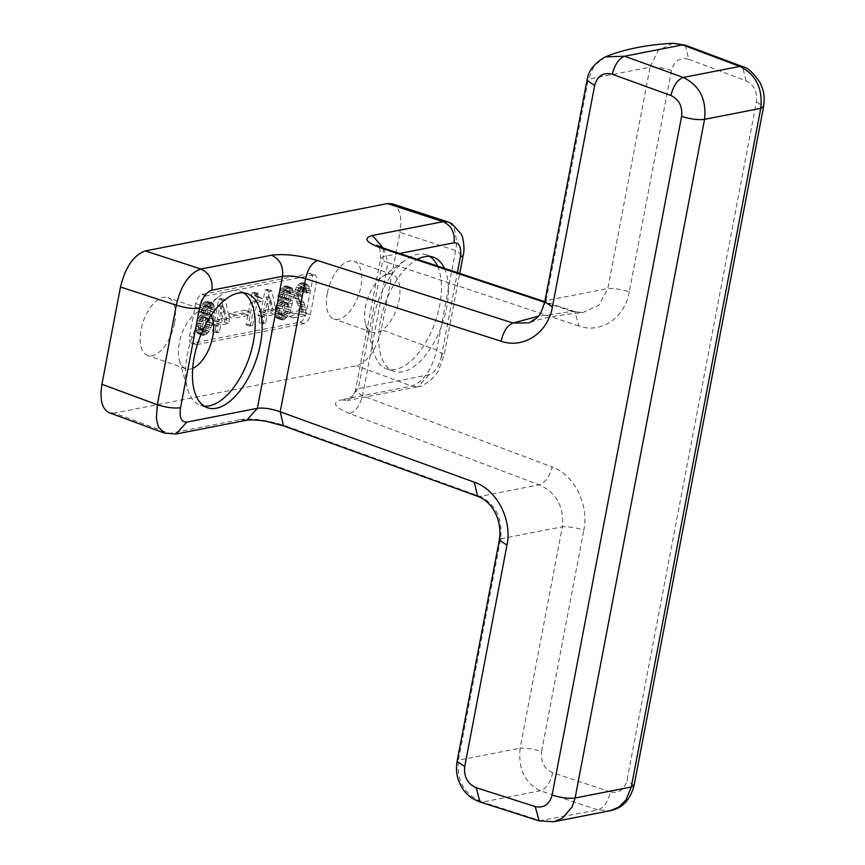 <?xml version="1.0" encoding="UTF-8"?>
<svg xmlns="http://www.w3.org/2000/svg" width="865" height="865" viewBox="0 0 865 865"><rect width="100%" height="100%" fill="white"/><g stroke="black" fill="none" stroke-linecap="round" stroke-linejoin="round"><path stroke-width="0.65" stroke-dasharray="4.33 3.24" d="M685.221 45.099L688.789 59.296C680.063 57.047 674.3 60.777 671.5 70.476L629.266 291.862C621.654 289.386 614.507 288.261 607.825 288.521L546.075 300.588L540.052 314.536L529.229 322.861C540.236 318.396 558.087 314.979 582.783 312.6L572.262 311.454L538.246 316.212M672.873 43.25L658.319 50.321L650.058 67.124L588.308 79.202L587.011 80.402M671.5 70.476C663.888 67.989 656.74 66.875 650.058 67.124L607.825 288.521L598.915 305.248L582.783 312.6L572.262 311.454L544.669 302.296M629.266 291.862C624.779 318.104 600.678 333.922 578.966 326.019L574.825 311.616M688.789 59.296L746.008 80.802C754.021 84.802 757.481 91.798 756.41 101.789L626.952 780.435C624.325 789.875 618.789 793.692 610.366 791.875C608.041 801.812 603.9 807.824 597.964 809.899L610.106 810.732M539.1 820.863L597.964 809.899L540.279 790.761C524.741 783.03 518.038 768.823 520.146 748.16L458.396 760.227L500.63 538.841C502.749 518.622 495.872 504.468 479.999 496.391L539.187 484.811C545.166 482.746 549.459 476.788 552.086 466.949C573.873 474.431 589.27 504.23 583.81 530.126C576.198 527.639 569.051 526.525 562.38 526.774C564.153 506.609 556.422 492.628 539.187 484.811L349.655 413.578C355.634 411.502 359.927 405.555 362.543 395.716L355.753 391.445L355.483 390.31L358.305 388.59L347.676 400.463L341.07 399.889L411.686 386.082C423.374 381.952 431.732 369.95 436.739 350.098L456.201 247.509L456.655 241.021L454.363 228.371L450.254 223.116L447.875 221.916M383.736 248.201L387.931 262.614L384.525 261.381L380.989 259.132L380.687 258.17C380.416 250.731 379.649 247.033 378.383 247.066M246.73 420.195L240.124 419.622L169.518 433.43L114.375 413.081L356.542 365.733C368.209 361.559 376.48 349.536 381.357 329.651L399.911 232.371L455.725 250.547L463.132 255.564M174.546 323.261A30.632 15.375 -70.8 0 1 147.731 355.472A30.632 15.375 -70.8 0 1 141.017 329.814A30.632 15.375 -70.8 0 1 167.832 297.603A30.632 15.375 -70.8 0 1 174.546 323.261M327.294 293.397A30.632 15.375 109.2 0 0 334.009 319.055A30.632 15.375 109.2 0 0 360.824 286.845A30.632 15.375 109.2 0 0 354.109 261.187A30.632 15.375 109.2 0 0 327.294 293.397M392.288 203.805C399.803 207.308 402.344 216.834 399.911 232.371M114.375 413.081L109.239 412.735M192.614 343.146L196.777 344.594A8.509 4.271 -70.8 0 1 195.533 344.519L191.37 343.07A8.509 4.271 -70.8 0 0 192.614 343.146L299.95 322.158A8.509 4.271 -70.8 0 0 306.156 313.141L312.341 280.714L316.514 282.163A8.509 4.271 -70.8 0 0 314.644 275.027L310.481 273.589A8.509 4.271 -70.8 0 1 312.341 280.714M191.37 343.07A8.509 4.271 -70.8 0 1 189.5 335.944L195.685 303.518A8.509 4.271 -70.8 0 1 201.891 294.5L309.238 273.513A8.509 4.271 -70.8 0 1 310.481 273.589M444.426 268.345A60.409 30.329 -70.8 0 1 440.112 329.814A60.409 30.329 -70.8 0 1 402.582 371.82A60.409 30.329 -70.8 0 1 393.748 371.323A60.409 30.329 -70.8 0 1 380.914 318.644A60.409 30.329 -70.8 0 1 417.33 259.349M437.528 266.052A60.409 30.329 -70.8 0 1 433.127 327.5A60.409 30.329 -70.8 0 1 395.629 369.409A60.409 30.329 -70.8 0 1 386.796 368.901A60.409 30.329 -70.8 0 1 373.842 352.52A60.409 30.329 -70.8 0 1 406.107 259.608A60.409 30.329 -70.8 0 1 417.59 254.288A60.409 30.329 -70.8 0 1 426.434 254.786A60.409 30.329 -70.8 0 1 429.764 256.408M387.855 274.205A30.632 15.375 -70.8 0 1 392.342 274.464A30.632 15.375 -70.8 0 1 399.057 300.123A30.632 15.375 -70.8 0 1 376.718 332.582A30.632 15.375 -70.8 0 1 372.242 332.333A30.632 15.375 -70.8 0 1 365.668 324.018A30.632 15.375 -70.8 0 1 365.527 306.675A30.632 15.375 -70.8 0 1 382.038 276.908A30.632 15.375 -70.8 0 1 387.855 274.205M500.63 538.841L562.38 526.774L520.146 748.16C526.828 747.911 533.975 749.025 541.587 751.512L583.81 530.126M240.124 419.622C252.894 418.033 268.172 420.163 285.958 426.034L283.493 425.904M383.217 248.028L383.487 256.613L380.687 258.17L355.483 390.31C350.163 403.382 347.568 399.068 347.471 400.506L418.282 386.655L411.686 386.082L356.542 365.733M605.262 56.906L594.266 65.578L588.308 79.202L546.075 300.588M480.064 801.996L482.4 802.082L541.436 820.961L553.73 821.75M610.366 791.875L552.692 772.726C550.367 782.663 546.226 788.675 540.279 790.761L482.4 802.082C464.44 794.816 456.439 780.868 458.396 760.227L457.088 761.438M289.299 295.754L287.288 306.286L284.963 312.6L280.855 317.693L277.362 318.374L275.805 317.12L274.8 313.022L275.416 307.443L277.114 303.204L279.914 299.149L282.466 297.474L284.726 297.43L286.434 300.22L286.964 292.694L285.255 289.905L282.541 291.224L280.065 295.992L277.73 296.457L281.222 288.748L284.401 286.174L286.888 286.077L288.445 287.331L289.299 289.894L289.299 295.754L293.473 297.203L293.7 294.814L292.608 288.78L290.207 287.299L286.25 289.245L283.45 293.3L281.904 297.895L284.228 297.441L285.547 294.068L287.796 291.678L290.207 291.981L291.137 294.143L290.597 301.669L288.888 298.879L286.639 298.922L284.077 300.598L281.287 304.653L278.963 312.135L279.125 316.006L280.519 319.239L283.785 319.78L288.132 315.801L290.759 310.221L293.473 297.203M284.423 308.416L284.801 304.048L283.871 301.885L281.698 301.528L280.379 302.566L278.519 305.269L277.2 309.821L277.514 312.881L279.222 314.503L281.709 313.238L284.423 308.416L288.586 309.865L287.039 313.281L283.396 315.952L281.449 313.206L282.682 306.718L285.872 302.977L287.029 302.75L288.737 304.372L288.586 309.865M228.998 316.904L229.69 313.26L245.292 310.211L244.6 313.854L228.998 316.904L233.172 318.352L233.864 314.709L249.466 311.66L248.774 315.303L233.172 318.352M202.442 308.048L201.123 311.432L198.799 311.887L200.345 307.291L203.134 303.237L205.47 301.604L208.962 302.09L210.519 306.859L209.903 314.784L207.654 324.202L205.027 329.792L201.923 333.133L198.431 333.814L196.874 332.549L195.858 328.462L196.474 322.872L198.182 318.644L200.972 314.579L203.535 312.914L205.784 312.86L207.492 315.649L207.795 306.999L206.324 305.345L204.691 305.659L202.442 308.048L206.616 309.497L208.865 307.107L210.498 306.794L211.968 308.448L212.282 311.508L211.666 317.098L209.957 314.309L207.708 314.363L204.291 316.979L201.577 321.802L200.031 329.911L201.048 333.998L202.594 335.263L206.086 334.582L209.189 331.241L211.828 325.651L214.066 316.233L214.682 308.308L213.125 303.539L209.633 303.053L207.308 304.685L204.518 308.74L202.972 313.335L205.297 312.881L206.616 309.497M201.437 318.006L199.577 320.71L198.269 325.262L198.582 328.322L200.291 329.933L203.935 327.273L205.946 321.412L204.929 317.314L202.756 316.968L201.437 318.006L205.611 319.455L208.097 318.19L209.806 319.801L210.119 322.861L208.8 327.413L206.94 330.116L204.454 331.382L202.745 329.77L202.432 326.711L203.751 322.158L205.611 319.455M298.393 305.68L294.576 297.452L294.576 291.602L296.587 286.91L299.463 283.623L302.101 282.714L304.35 283.828L305.442 287.526L304.977 291.127L302.415 291.624L302.49 287.71L301.096 286.812L298.295 288.532L296.825 292.716L297.063 295.019L301.647 306.21L301.507 314.049L289.159 316.46L289.937 312.406L299.02 310.632L298.393 305.68L302.555 307.129L303.183 312.081L294.1 313.854L293.332 317.909L305.669 315.498L305.821 307.659L301.236 296.468L300.998 294.165L302.469 289.98L305.259 288.261L306.664 289.159L306.588 293.073L309.151 292.575L309.14 286.726L307.356 284.336L304.869 284.434L302.004 286.553L298.749 293.051L298.749 298.901L302.555 307.129M225.278 317.639L224.424 322.094L216.51 323.64L215.115 330.938L212.552 331.436L213.947 324.148L211.611 324.602L212.39 320.547L214.715 320.093L218.737 299.009L221.299 298.512L225.278 317.639L229.441 319.088L225.473 299.96L222.911 300.458L218.888 321.542L216.564 321.996L215.785 326.051L218.11 325.597L216.726 332.884L219.288 332.387L220.672 325.089L228.598 323.542L229.441 319.088M217.277 319.585L222.629 318.547L219.905 305.81L217.277 319.585L221.451 321.034L224.078 307.259L226.803 319.985L221.451 321.034M260.279 315.087L257.954 315.541L258.721 311.486L261.057 311.032L265.079 289.948L267.642 289.451L271.61 308.578L270.756 313.033L262.841 314.579L261.446 321.877L258.894 322.375L260.279 315.087L264.452 316.536L263.057 323.824L265.62 323.326L267.015 316.028L274.929 314.482L275.784 310.027L271.805 290.9L269.242 291.397L265.22 312.481L262.895 312.935L262.127 316.99L264.452 316.536M263.62 310.524L268.972 309.486L266.247 296.749L263.62 310.524L267.782 311.973L270.421 298.198L273.145 310.935L267.782 311.973M248.406 324.429L246.082 324.883L252.266 292.457L254.137 292.089L254.991 295.83L257.943 296.814L257.316 300.058L252.894 300.923L248.406 324.429L252.58 325.878L250.255 326.332L256.44 293.905L258.3 293.538L259.154 297.279L262.106 298.263L261.49 301.507L257.067 302.372L252.58 325.878M222.629 318.547L226.803 319.985M219.905 305.81L224.078 307.259M221.299 298.512L225.473 299.96M218.737 299.009L222.911 300.458M214.715 320.093L218.888 321.542M212.39 320.547L216.564 321.996M211.611 324.602L215.785 326.051M213.947 324.148L218.11 325.597M212.552 331.436L216.726 332.884M215.115 330.938L219.288 332.387M216.51 323.64L220.672 325.089M224.424 322.094L228.598 323.542M200.28 319.401L204.454 320.85M202.756 316.968L206.93 318.417M203.924 316.741L208.097 318.19M204.929 317.314L209.103 318.763M205.632 318.352L209.806 319.801M205.87 319.477L210.033 320.926M205.946 321.412L210.119 322.861M205.481 323.845L209.654 325.294M204.627 325.964L208.8 327.413M203.935 327.273L208.097 328.722M202.767 328.668L206.94 330.116M201.448 329.706L205.621 331.154M200.291 329.933L204.454 331.382M199.274 329.349L203.448 330.798M198.582 328.322L202.745 329.77M198.345 327.197L202.518 328.646M198.269 325.262L202.432 326.711M198.734 322.829L202.897 324.278M199.577 320.71L203.751 322.158M209.903 314.784L214.066 316.233M209.287 318.028L213.45 319.477M210.368 311.184L214.531 312.633M210.595 308.794L214.769 310.243M210.519 306.859L214.682 308.308M210.357 305.334L214.531 306.783M209.968 303.853L214.142 305.291M209.503 302.772L213.677 304.221M208.962 302.09L213.125 303.539M207.946 301.507L212.12 302.955M207.092 301.29L211.265 302.739M205.47 301.604L209.633 303.053M204.454 302.199L208.627 303.647M203.134 303.237L207.308 304.685M202.28 304.177L206.454 305.626M201.35 305.529L205.524 306.978M200.345 307.291L204.518 308.74M199.577 309L203.74 310.449M198.95 311.076L203.124 312.525M198.799 311.887L202.972 313.335M201.123 311.432L205.297 312.881M201.75 309.356L205.913 310.805M203.61 306.653L207.773 308.102M204.691 305.659L208.865 307.107M206.324 305.345L210.498 306.794M207.103 305.972L211.265 307.421M207.795 306.999L211.968 308.448M208.033 308.124L212.206 309.573M208.108 310.059L212.282 311.508M207.492 315.649L211.666 317.098M206.713 313.854L210.887 315.293M205.784 312.86L209.957 314.309M204.702 312.687L208.865 314.136M203.535 312.914L207.708 314.363M202.291 313.541L206.465 314.99M200.972 314.579L205.146 316.028M200.118 315.53L204.291 316.979M199.188 316.882L203.362 318.331M198.182 318.644L202.356 320.093M197.404 320.353L201.577 321.802M196.474 322.872L200.648 324.321M195.858 326.116L200.031 327.565M195.858 328.462L200.031 329.911M196.02 329.987L200.183 331.436M196.409 331.479L200.572 332.928M196.874 332.549L201.048 333.998M197.415 333.23L201.588 334.679M198.431 333.814L202.594 335.263M199.512 333.987L203.686 335.436M200.68 333.76L204.843 335.209M201.923 333.133L206.086 334.582M203.243 332.095L207.405 333.544M204.086 331.144L208.26 332.593M205.027 329.792L209.189 331.241M206.032 328.03L210.195 329.479M206.8 326.321L210.974 327.77M207.654 324.202L211.828 325.651M208.357 321.726L212.52 323.175M268.972 309.486L273.145 310.935M266.247 296.749L270.421 298.198M267.642 289.451L271.805 290.9M271.61 308.578L275.784 310.027M265.079 289.948L269.242 291.397M261.057 311.032L265.22 312.481M258.721 311.486L262.895 312.935M257.954 315.541L262.127 316.99M258.894 322.375L263.057 323.824M261.446 321.877L265.62 323.326M262.841 314.579L267.015 316.028M270.756 313.033L274.929 314.482M244.6 313.854L248.774 315.303M229.69 313.26L233.864 314.709M245.292 310.211L249.466 311.66M301.961 311.616L306.134 313.065M301.507 314.049L305.669 315.498M302.036 308.87L306.21 310.319M301.647 306.21L305.821 307.659M300.955 304.015L305.118 305.464M300.09 301.442L304.264 302.891M299.085 299.69L303.258 301.139M297.063 295.019L301.236 296.468M296.825 293.895L300.998 295.333M296.825 292.716L300.998 294.165M297.138 291.094L301.312 292.543M297.603 289.84L301.777 291.289M298.295 288.532L302.469 289.98M299.149 287.58L303.323 289.029M300.166 286.996L304.329 288.445M301.096 286.812L305.259 288.261M301.95 287.039L306.113 288.488M302.49 287.71L306.664 289.159M302.728 288.834L306.891 290.283M302.728 290.002L306.891 291.451M302.415 291.624L306.588 293.073M304.977 291.127L309.151 292.575M305.291 289.505L309.454 290.954M305.442 287.526L309.616 288.975M304.977 285.277L309.14 286.726M304.35 283.828L308.524 285.277M303.183 282.887L307.356 284.336M302.101 282.714L306.264 284.163M300.706 282.985L304.869 284.434M299.463 283.623L303.626 285.072M297.83 285.104L302.004 286.553M296.587 286.91L300.761 288.359M295.192 289.526L299.366 290.975M294.576 291.602L298.749 293.051M294.262 293.224L298.436 294.673M294.111 295.203L298.284 296.652M294.576 297.452L298.749 298.901M294.889 298.166L299.063 299.614M296.208 300.642L300.382 302.09M297.376 302.761L301.55 304.21M299.009 308.286L303.183 309.735M299.02 310.632L303.183 312.081M289.937 312.406L294.1 313.854M289.159 316.46L293.332 317.909M257.316 300.058L261.49 301.507M252.894 300.923L257.067 302.372M246.082 324.883L250.255 326.332M252.266 292.457L256.44 293.905M254.137 292.089L258.3 293.538M254.137 293.257L258.3 294.706M254.526 294.749L258.689 296.198M254.991 295.83L259.154 297.279M255.77 296.457L259.933 297.906M256.386 296.727L260.56 298.176M257.478 296.9L261.641 298.349M257.943 296.814L262.106 298.263M284.888 305.983L289.051 307.432M284.801 304.048L288.975 305.496M284.574 302.923L288.737 304.372M283.871 301.885L288.045 303.334M282.866 301.301L287.029 302.75M281.698 301.528L285.872 302.977M280.379 302.566L284.553 304.015M279.211 303.972L283.385 305.421M278.519 305.269L282.682 306.718M277.665 307.389L281.839 308.837M277.2 309.821L281.374 311.27M277.276 311.757L281.449 313.206M277.514 312.881L281.687 314.33M278.216 313.919L282.379 315.368M279.222 314.503L283.396 315.952M280.39 314.276L284.553 315.725M281.709 313.238L285.872 314.687M282.866 311.843L287.039 313.281M283.569 310.535L287.731 311.984M288.834 299.355L293.008 300.804M288.218 302.599L292.392 304.048M289.526 293.365L293.7 294.814M289.451 291.429L293.624 292.878M289.299 289.894L293.462 291.343M288.91 288.413L293.073 289.861M288.445 287.331L292.608 288.78M287.894 286.661L292.067 288.11M286.888 286.077L291.062 287.526M286.034 285.85L290.207 287.299M284.401 286.174L288.575 287.623M283.396 286.758L287.558 288.207M282.077 287.796L286.25 289.245M281.222 288.748L285.396 290.197M280.292 290.099L284.466 291.548M279.287 291.862L283.45 293.3M278.508 293.57L282.682 295.019M277.892 295.646L282.055 297.095M277.73 296.457L281.904 297.895M280.065 295.992L284.228 297.441M280.682 293.927L284.855 295.376M281.385 292.619L285.547 294.068M282.541 291.224L286.715 292.673M283.634 290.229L287.796 291.678M285.255 289.905L289.429 291.354M286.034 290.532L290.207 291.981M286.737 291.57L290.91 293.019M286.964 292.694L291.137 294.143M287.05 294.63L291.213 296.079M286.434 300.22L290.597 301.669M285.655 298.414L289.829 299.863M284.726 297.43L288.888 298.879M283.634 297.246L287.807 298.695M282.466 297.474L286.639 298.922M281.233 298.111L285.396 299.56M279.914 299.149L284.077 300.598M279.06 300.101L283.223 301.539M278.13 301.453L282.293 302.901M277.114 303.204L281.287 304.653M276.346 304.923L280.509 306.372M275.416 307.443L279.579 308.892M274.8 310.686L278.963 312.135M274.8 313.022L278.963 314.471M274.951 314.557L279.125 316.006M275.34 316.039L279.514 317.487M275.805 317.12L279.979 318.569M276.357 317.79L280.519 319.239M277.362 318.374L281.536 319.823M278.454 318.558L282.617 320.007M279.611 318.331L283.785 319.78M280.855 317.693L285.028 319.142M282.174 316.655L286.347 318.104M283.028 315.714L287.202 317.163M283.958 314.352L288.132 315.801M284.963 312.6L289.137 314.049M285.742 310.881L289.916 312.33M286.596 308.773L290.759 310.221M287.288 306.286L291.462 307.735M309.238 273.513L313.4 274.962A8.509 4.271 -70.8 0 1 314.644 275.027M313.4 274.962L206.065 295.949A8.509 4.271 -70.8 0 0 199.858 304.967L193.674 337.393A8.509 4.271 -70.8 0 0 195.533 344.519M196.777 344.594L304.123 323.607A8.509 4.271 -70.8 0 0 310.33 314.59L316.514 282.163M211.082 315.411A30.632 15.375 109.2 0 0 206.054 310.881A30.632 15.375 109.2 0 0 201.577 310.632A30.632 15.375 109.2 0 0 195.75 313.335A30.632 15.375 109.2 0 0 179.239 343.091A30.632 15.375 109.2 0 0 179.39 360.446A30.632 15.375 109.2 0 0 185.953 368.75A30.632 15.375 109.2 0 0 190.441 368.998A30.632 15.375 109.2 0 0 192.711 368.317M243.487 292.835A60.409 30.329 109.2 0 0 240.156 291.202A60.409 30.329 109.2 0 0 231.312 290.705A60.409 30.329 109.2 0 0 219.829 296.035A60.409 30.329 109.2 0 0 187.554 388.947A60.409 30.329 109.2 0 0 200.518 405.328A60.409 30.329 109.2 0 0 204.129 406.118M477.577 496.272L479.999 496.391L285.958 426.034M552.692 772.726C544.269 768.909 540.56 761.838 541.587 751.512M578.966 326.019L387.931 262.614L362.543 395.716L552.086 466.949M756.41 101.789L763.568 106.709M634.11 785.355L626.952 780.435M349.655 413.578C334.355 407.22 331.49 402.668 341.07 399.889M746.008 80.802L742.44 66.605M201.891 294.5L206.065 295.949M195.685 303.518L199.858 304.967M189.5 335.944L193.674 337.393M299.95 322.158L304.123 323.607M306.156 313.141L310.33 314.59M169.518 433.43L176.114 434.003M399.576 253.467L383.487 256.613L358.305 388.59L428.921 374.783C434.76 372.718 438.89 366.706 441.323 356.748L444.134 355.104L436.739 350.098L381.357 329.651M441.323 356.748L457.369 272.637M428.921 374.783L418.282 386.655C419.676 387.142 423.764 385.055 430.554 380.384C435.138 375.648 437.722 372.437 438.296 370.771L444.134 355.104L459.726 273.427M574.771 311.605L544.799 301.658M386.796 368.901L393.748 371.323M392.342 274.464L354.109 261.187M376.653 245.195L378.351 247.012M426.434 254.786L433.387 257.197M372.242 332.333L334.009 319.055M206.054 310.881L167.832 297.603M240.156 291.202L247.098 293.613M200.518 405.328L207.459 407.739M185.953 368.75L147.731 355.472M365.668 324.018L373.842 352.52M382.038 276.908L406.107 259.608M179.39 360.446L187.554 388.947M195.75 313.335L219.829 296.035"/><path stroke-width="1.3" d="M538.246 316.212L513.064 323.034C507.42 325.208 503.441 331.284 501.149 341.232C523.368 349.038 547.945 333.122 552.421 306.891L544.777 301.798C539.511 317.996 539.23 316.417 529.229 322.861L513.064 323.034L317.531 260.516C311.887 262.701 307.908 268.766 305.615 278.714C296.63 276.292 288.942 275.502 282.541 276.346C283.504 266.117 279.828 259.078 271.491 255.218C284.282 253.564 299.636 255.326 317.531 260.516M610.106 810.732L618.745 807.142L625.946 800.028L631.299 786.999L634.11 785.355C630.153 800.049 622.162 808.505 610.117 810.721L553.73 821.75L562.445 818.16L572.1 806.969L575.095 797.995L631.299 786.999L760.757 108.352C762.898 88.371 755.902 74.39 739.791 66.41L682.561 44.904L672.873 43.25L685.221 45.099L742.44 66.605L739.791 66.41L683.264 77.461L624.681 56.214L605.262 56.906C594.147 63.383 588.059 71.211 587.011 80.402L594.655 85.494C597.477 75.796 603.348 72.044 612.269 74.249C614.864 64.41 618.994 58.398 624.681 56.214L682.561 44.904L685.123 45.067M544.669 302.296L381.227 248.06L383.736 248.201L376.653 245.195M387.466 203.578L443.042 221.678L447.875 221.916L392.288 203.805L387.466 203.578L145.309 250.926L200.875 269.026L271.491 255.218M169.518 433.43L164.393 433.095L109.239 412.735C101.951 409.037 99.518 399.554 101.929 384.287L120.495 287.007C125.371 267.123 133.643 255.099 145.309 250.926M417.33 259.349A60.409 30.329 -70.8 0 1 424.542 256.7A60.409 30.329 -70.8 0 1 433.387 257.197A60.409 30.329 -70.8 0 1 444.426 268.345M506.966 545.145L499.321 540.052L457.088 761.438L464.732 766.531L506.966 545.145C512.437 519.249 496.564 489.547 474.258 482.162L280.228 411.805C271.361 408.702 263.738 407.545 257.359 408.323L246.73 420.195L250.299 419.893C258.192 419.871 265.696 421.255 266.842 421.493L283.493 425.894L280.228 411.805L305.615 278.714L501.149 341.232M742.44 66.605C747.349 67.319 753.21 72.638 760 82.553C763.698 91.149 765.017 94.285 763.568 106.709L760.757 108.352L704.553 119.338L575.095 797.995C568.705 798.784 561.05 797.8 552.119 795.065L681.588 116.418C690.508 119.154 698.163 120.127 704.553 119.338C706.673 99.367 699.569 85.408 683.264 77.461C677.587 79.634 673.446 85.646 670.862 95.496L612.269 74.249M535.219 806.569L476.183 787.691L480.064 801.996L539.1 820.863L535.219 806.569C543.836 808.343 549.47 804.504 552.119 795.065M429.764 256.408A60.409 30.329 -70.8 0 1 437.528 266.052M192.711 368.317A30.632 15.375 109.2 0 0 212.768 336.539A30.632 15.375 109.2 0 0 211.082 315.411M216.304 408.237A60.409 30.329 109.2 0 0 258.462 352.444A60.409 30.329 109.2 0 0 247.098 293.613A60.409 30.329 109.2 0 0 238.264 293.116A60.409 30.329 109.2 0 0 196.106 348.919A60.409 30.329 109.2 0 0 207.459 407.739A60.409 30.329 109.2 0 0 216.304 408.237M204.129 406.118A60.409 30.329 109.2 0 0 209.352 405.826A60.409 30.329 109.2 0 0 250.504 353.536A60.409 30.329 109.2 0 0 243.487 292.835M474.258 482.162L477.577 496.272C494.272 502.684 502.187 522.319 499.321 540.052L500.63 538.841M246.73 420.195L176.114 434.003L164.393 433.095L158.338 426.791L156.381 418.552L157.322 404.733L101.929 384.287M120.495 287.007L176.309 305.183C181.023 285.223 189.208 273.167 200.875 269.026C209.211 272.886 212.898 279.925 211.925 290.153L282.541 276.346L257.359 408.323L186.754 422.131C181.282 422.271 179.206 417.481 180.536 407.739C174.027 408.529 166.296 407.523 157.322 404.733L176.309 305.183C185.283 307.983 193.025 308.978 199.523 308.189L180.536 407.739M587.011 80.402L544.777 301.798L546.075 300.588M457.369 272.637L460.31 257.197C461.64 247.466 459.564 242.665 454.093 242.806C455.066 232.577 451.379 225.538 443.042 221.678L372.437 235.485C362.868 238.199 365.798 242.395 381.227 248.06M372.437 235.485L383.217 248.028M476.183 787.691C467.554 783.906 463.737 776.857 464.732 766.531M681.588 116.418C682.636 106.427 679.057 99.453 670.862 95.496M552.421 306.891L594.655 85.494M176.114 434.003L186.754 422.131M199.523 308.189C201.956 298.23 206.086 292.219 211.925 290.153M454.093 242.806L399.576 253.467M459.726 273.427L463.132 255.564L460.31 257.197M763.568 106.709L634.11 785.355M544.799 301.658L383.736 248.201M672.873 43.25C646.436 44.742 623.903 49.294 605.273 56.906M553.73 821.75L539.1 820.863M457.088 761.438C455.368 771.494 457.358 780.76 463.045 789.204C466.743 794.913 472.398 799.163 479.989 801.963M283.493 425.904L477.534 496.25M447.875 221.916L451.876 223.689L461.132 233.896C462.256 234.393 465.435 247.704 463.132 255.564"/></g></svg>
